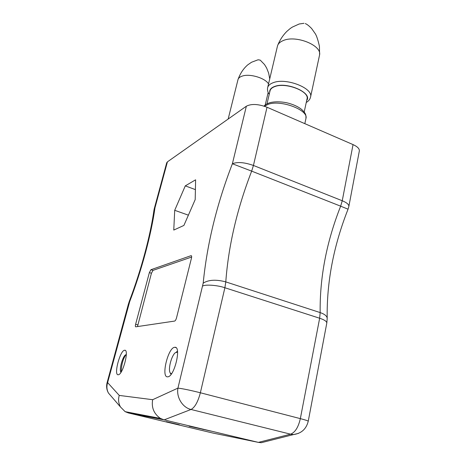 <?xml version="1.0" encoding="UTF-8"?>
<svg xmlns="http://www.w3.org/2000/svg" width="466" height="466" viewBox="0 0 466 466"><rect width="100%" height="100%" fill="white"/><g stroke="black" fill="none" stroke-linecap="round" stroke-linejoin="round"><path stroke-width="0.7" d="M191.013 255.677L150.926 269.715L149.365 272.593L135.623 324.266C135.245 325.845 135.28 326.701 135.728 326.829L174.628 321.074C175.362 320.783 175.997 319.693 176.538 317.8L191.439 258.222C191.794 256.626 191.701 255.77 191.165 255.648L191.474 255.828M246.351 106.219L167.428 161.853L154.962 207.865C151.299 234.136 141.891 269.546 129.676 301.671L107.623 382.603L119.255 395.418L152.662 399.7L177.93 388.12L203.199 283.136C207.044 244.015 216.772 204.225 232.383 163.758L246.351 106.219C251.39 103.621 258.281 103.959 267.024 107.238L253.434 165.453L251.663 171.133L232.383 163.758C237.392 161.737 244.411 162.302 253.434 165.453L342.248 200.747L353.047 144.6L267.024 107.238M124.678 350.263C129.496 349.244 122.808 374.973 118.253 374.746C113.384 375.567 120.146 349.989 124.672 350.263L125.29 350.432M174.802 347.304C181.723 345.976 174.389 376.982 167.719 376.819C160.671 377.885 168.168 347.059 174.791 347.304L174.802 347.304M173.766 230.07L174.709 210.306L185.282 185.864L195.609 179.818L195.196 199.588L183.901 225.428L173.766 230.07M154.275 208.646L153.978 210.073L154.962 207.865L154.275 208.646L166.7 162.815L167.428 161.853M353.047 144.6C357.463 146.621 359.56 148.741 359.338 150.967L348.859 206.421C349.011 204.533 346.803 202.646 342.248 200.747L340.652 206.17L251.663 171.133C237.078 208.82 228.451 245.739 225.789 281.895C216.16 279.326 208.628 279.74 203.199 283.136M266.336 441.43L261.315 442.7L258.403 442.38L164.119 419.872L128.389 412.946L212.991 433.071L258.403 442.38L290.586 434.178C295.112 432.442 298.362 427.264 300.343 418.631L319.653 318.237L320.159 312.587L225.789 281.895L224.886 287.749C217.715 285.209 205.459 284.289 202.71 286.042M261.315 442.7L293.621 434.539L290.586 434.178L191.025 409.474C182.526 407.587 176.224 397.277 177.93 388.12C182.759 388.673 190.239 390.223 200.363 392.768L300.343 418.631C305.463 419.971 308.096 420.827 308.247 421.206L326.823 322.95C326.619 321.295 324.231 319.723 319.653 318.237L224.886 287.749L200.363 392.768C197.986 401.838 194.875 407.406 191.025 409.474L164.119 419.872L160.421 418.41C153.897 413.825 151.31 407.587 152.662 399.7M189.144 426.209L211.244 431.172L189.202 425.953M166.304 421.672L179.358 424.782L166.304 421.672M203.054 429.53L203.124 429.233M188.386 215.17L174.709 210.306M195.405 189.621L185.282 185.864M348.05 209.193L340.652 206.17C326.55 241.877 319.723 277.352 320.159 312.587C324.75 314.171 327.097 316.129 327.196 318.459L326.823 322.95M127.69 412.148L128.389 412.946L125.127 411.659L120.403 406.9C118.469 403.061 118.084 399.228 119.255 395.418M111.491 396.572L108.473 393.077C106.737 389.844 106.452 386.349 107.623 382.603L107.104 382.644L128.406 304.082L128.913 304.013M128.406 304.071L129.367 301.129L129.676 301.671M191.643 257.04L152.999 270.373L151.433 273.245L137.493 326.567M170.655 373.843L170.119 372.736C167.981 369.194 171.377 355.937 175.199 352.779L177.563 352.092M171.5 373.761L170.346 373.103M125.872 354.748C122.954 359.152 121.41 364.738 121.242 371.501M120.985 372.287L120.898 372.183C119.075 370.272 122.016 358.302 125.028 355.255L126.315 354.41M228.159 119.046L238.004 79.57C240.176 73.465 243.45 68.543 247.813 64.803L251.535 62.246L258.1 59.776L260.249 60.137L264.531 64.558L266.628 68.001L268.684 73.232L269.727 78.859M238.004 79.57C238.505 77.944 240.019 76.75 242.559 75.987C250.166 73.488 265.305 78.137 268.538 83.921M269.226 94.301C267.7 92.082 267.175 89.88 267.647 87.69L277.561 45.68C278.319 43.501 280.217 41.794 283.258 40.559C295.747 34.88 321.657 45.19 319.612 54.784L310.554 97.056C310.065 99.281 308.632 101.087 306.261 102.479M267.001 103.836L270.035 90.864C270.496 88.948 272.173 87.492 275.068 86.495C286.206 82.214 309.575 91.453 307.024 98.943L304.182 112.056M308.247 421.206C306.302 428.994 301.426 433.438 293.621 434.539L298.421 433.403M137.75 324.872L135.623 324.266M151.433 273.245L149.365 272.593M152.999 270.373L150.926 269.715M267.647 87.69C268.183 85.47 270.123 83.775 273.455 82.604C286.357 77.542 313.548 88.319 310.554 97.056M269.703 92.274C269.441 89.647 271.165 87.678 274.87 86.367C287.312 81.585 312.756 93.06 306.698 100.446M264.426 106.248L268.41 104.233C281.33 99.596 308.847 110.215 305.941 118.486C305.97 115.376 306.424 113.826 301.508 109.329C297.733 106.399 292.759 104.203 286.596 102.741C280.206 101.524 274.625 101.506 269.849 102.695C266.634 103.889 264.711 105.036 264.082 106.132M174.791 347.304L175.909 347.619M154.001 417.909L154.176 417.216M327.19 318.255C326.625 282.18 333.58 245.827 348.055 209.182L348.859 206.421M160.421 418.41L125.127 411.659M120.403 406.9L108.473 393.077C106.621 389.826 106.166 386.349 107.104 382.644M153.978 210.073C150.448 235.353 141.245 269.96 129.373 301.112M176.323 352.04L177.482 351.282M265.218 105.013L268.166 92.431M319.612 54.784L319.42 46.274C318.039 40.158 316.682 36.004 315.348 33.82L311.626 28.513C308.807 25.636 306.68 23.999 305.247 23.597M277.561 45.68C279.682 40.297 282.722 35.591 286.666 31.56C291.367 27.418 290.563 28.362 292.392 27.069L299.201 23.987L303.954 23.317M304.828 123.659L305.941 118.486"/></g></svg>
